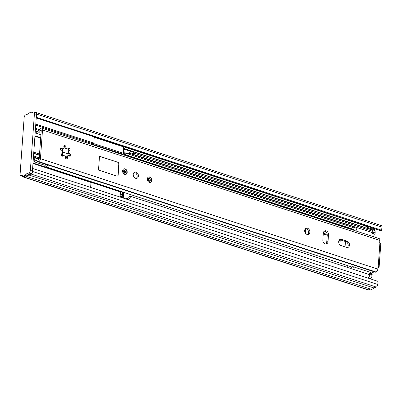<?xml version="1.0" encoding="UTF-8"?>
<svg xmlns="http://www.w3.org/2000/svg" width="402" height="402" viewBox="0 0 402 402"><rect width="100%" height="100%" fill="white"/><g stroke="black" fill="none" stroke-linecap="round" stroke-linejoin="round"><path stroke-width="0.6" d="M72.566 175.95A3.306 2.492 70.2 0 0 72.732 175.644M71.772 175.689A3.306 2.492 70.2 0 0 71.857 175.357M366.358 228.095L366.423 228.06A2.055 1.166 -71.9 0 0 366.644 227.919L367.348 227.376L371.95 228.884L371.247 229.426A2.055 1.166 108.1 0 1 371.021 229.567L370.961 229.602M364.408 227.457L366.84 226.135M22.226 176.171A2.206 1.246 -71.9 0 0 22.813 176.86A2.206 1.246 -71.9 0 0 23.351 176.84L25.472 176.076A4.995 2.829 -71.9 0 0 25.803 176.227L370.981 289.224A4.995 2.829 -71.9 0 0 373.84 287.922L376.277 287.048A2.206 1.246 -71.9 0 0 377.79 284.485L378.011 281.375L32.617 168.458M22.813 176.86L367.986 289.857A2.206 1.246 -71.9 0 0 368.523 289.837L370.589 289.093M375.403 228.939A3.231 1.829 -71.9 0 0 375.327 229.039L372.971 229.944M36.286 117.329L381.679 230.245L381.9 227.135A2.206 1.246 -71.9 0 0 381.222 225.532L36.049 112.535A2.206 1.246 -71.9 0 0 35.512 112.555L35.27 112.645M381.679 230.245L380.588 230.637L36.24 117.912M36.502 117.248L36.723 114.143A2.206 1.246 -71.9 0 0 36.049 112.535M25.803 176.227A4.995 2.829 -71.9 0 0 28.668 174.925L31.105 174.051A2.206 1.246 -71.9 0 0 32.612 171.488L32.838 168.378M28.668 174.925L373.84 287.922M367.348 227.376L367.207 226.256M371.95 228.884L371.81 227.763M76.556 176.895A5.874 4.432 -109.8 0 1 76.33 177.181M68.948 174.764A5.874 4.432 -109.8 0 1 68.772 174.347M74.802 176.322A5.874 4.432 -109.8 0 1 74.697 176.649M68.717 154.011L62.586 152.001M62.34 155.458L63.209 155.745M64.998 156.328L66.536 156.83M20.778 175.699A2.206 1.246 -71.9 0 0 21.311 175.679L23.472 174.9A4.995 2.829 -71.9 0 0 23.813 175.061A4.995 2.829 -71.9 0 0 26.693 173.744L28.849 172.966A2.206 1.246 -71.9 0 0 30.361 170.403L34.421 113.746A2.206 1.246 -71.9 0 0 33.743 112.143A2.206 1.246 -71.9 0 0 33.21 112.163L31.049 112.942A4.995 2.829 -71.9 0 0 30.708 112.781A4.995 2.829 -71.9 0 0 27.828 114.098L25.673 114.877A2.206 1.246 -71.9 0 0 24.16 117.439L20.1 174.096A2.206 1.246 -71.9 0 0 20.778 175.699L22.849 176.377A2.206 1.246 -71.9 0 0 23.386 176.357L25.472 175.604M23.813 175.061L25.884 175.739A4.995 2.829 -71.9 0 0 28.763 174.423L30.919 173.644A2.206 1.246 -71.9 0 0 32.431 171.081L36.492 114.424A2.206 1.246 -71.9 0 0 35.818 112.821L33.743 112.143M94.259 136.906L93.812 143.122A0.734 0.417 108.1 0 1 93.329 143.966L35.728 125.112M91.932 144.559L93.329 143.966M90.611 181.91A0.734 0.417 108.1 0 1 90.767 181.91A0.734 0.417 108.1 0 1 90.993 182.443L90.646 187.302M86.098 180.382L86.123 180.031M35.426 129.268L39.089 130.469M36.632 131.183L35.321 130.756M33.693 153.484L39.446 155.368M33.446 156.901L39.2 158.785M35.301 159.026L33.341 158.383M26.693 173.744L28.763 174.423M121.123 195.754A0.734 0.553 70.2 0 0 120.499 196.256L120.439 197.055L121.65 196.633A0.734 0.553 70.2 0 0 121.123 195.754M122.625 197.774L122.716 196.558A1.764 1.332 70.2 0 0 121.454 194.447L120.992 194.297A1.764 1.332 70.2 0 0 120.278 194.292A1.764 1.332 70.2 0 0 120.258 194.302L120.278 194.292M123.58 146.504A0.734 0.417 108.1 0 1 123.655 146.916L123.203 153.252A0.734 0.417 108.1 0 1 122.7 154.107L121.932 154.383M120.027 191.417A0.734 0.417 108.1 0 1 120.203 191.407A0.734 0.417 108.1 0 1 120.429 191.945L120.072 196.935M90.701 181.89A0.734 0.417 -71.9 0 0 90.52 181.694A0.734 0.417 -71.9 0 0 90.339 181.699L90.239 181.734M86.184 180.408L86.209 180.061M92.249 144.665L93.013 144.388A0.734 0.417 -71.9 0 0 93.43 143.906M121.59 197.432L121.65 196.633M123.736 149.936L125.268 149.383A0.588 0.442 70.2 0 1 125.504 149.383L125.62 149.423A0.588 0.442 70.2 0 1 126.042 150.127L125.705 154.825A1.764 1.332 70.2 0 1 125.489 155.544M125.268 149.383A0.588 0.442 70.2 0 0 125.007 149.785L123.776 150.227M123.489 149.268A1.764 1.332 70.2 0 1 123.776 150.514L123.55 153.695A0.734 0.553 70.2 0 0 124.7 154.072L125.007 149.785M122.494 154.177A1.764 1.332 70.2 0 0 122.59 154.594M305.761 228.572A1.467 1.105 70.2 0 0 305.721 228.823L305.414 233.145M327.198 234.441L323.319 233.17M339.901 244.853L340.243 240.125A1.467 1.105 70.2 0 0 340.233 239.808M338.946 243.381L339.152 240.517A1.467 1.105 70.2 0 0 339.137 240.155M327.233 235.2L323.268 233.904M373.081 231.416L372.061 232.542L132.74 154.197L133.755 153.072L373.081 231.416A4.995 2.829 -71.9 0 0 371.749 229.859L132.429 151.514A4.995 2.829 -71.9 0 0 130.072 152.283L129.258 153.026A3.487 1.975 108.1 0 1 127.61 153.564A3.487 1.975 108.1 0 1 127.328 153.423A2.055 1.166 -71.9 0 0 127.163 153.343A2.055 1.166 -71.9 0 0 125.751 154.207M133.755 153.072A4.995 2.829 -71.9 0 0 132.429 151.514M132.74 154.197A3.231 1.829 -71.9 0 0 131.881 153.192A3.231 1.829 -71.9 0 0 130.359 153.69L129.539 154.433A5.251 2.975 108.1 0 1 127.062 155.237A5.251 2.975 108.1 0 1 126.635 155.031L126.308 155.815M122.655 191.99L122.419 195.292M123.69 192.327L123.283 197.985M124.756 198.467A5.251 2.975 108.1 0 1 126.409 198.146L127.158 198.327A3.231 1.829 -71.9 0 0 129.74 196.03L369.971 274.807L129.74 196.03M128.328 199.638A4.995 2.829 -71.9 0 0 130.65 196.462M367.649 277.983A4.995 2.829 -71.9 0 0 369.971 274.807M372.83 230.828A2.94 1.663 -71.9 0 0 371.976 229.617L374.277 230.371A2.94 1.663 108.1 0 1 375.177 232.512L375.131 233.2A0.734 0.417 108.1 0 1 374.624 234.054L371.961 233.431A2.497 1.412 -71.9 0 0 371.885 232.487M355.725 230.914A2.497 1.412 -71.9 0 0 356.775 228.462A2.497 1.412 -71.9 0 0 356.7 227.512M374.262 234.185A2.497 1.412 108.1 0 1 373.217 236.642M368.941 274.33A2.497 1.412 -71.9 0 0 369.091 273.506L369.453 273.375A0.734 0.417 -71.9 0 1 369.629 273.37A0.734 0.417 -71.9 0 1 369.855 273.903L369.805 274.596L372.106 275.35A2.94 1.663 108.1 0 1 370.096 278.767L367.795 278.013A2.94 1.663 -71.9 0 0 369.624 275.606M353.755 269.36A2.497 1.412 -71.9 0 0 353.901 268.536A2.497 1.412 -71.9 0 0 353.137 266.717A2.497 1.412 -71.9 0 0 351.227 268.119L350.026 268.139M374.624 234.054L372.322 233.301A0.734 0.417 -71.9 0 0 372.83 232.446L372.88 231.758A2.94 1.663 -71.9 0 0 372.885 231.632M348.916 267.777L349.036 266.094M353.137 266.717L370.624 272.44A2.497 1.412 108.1 0 1 371.398 273.948M347.825 265.702L347.705 267.38M345.439 241.517L345.057 246.878M354.936 226.934A2.497 1.412 -71.9 0 0 353.75 229.09L352.584 229.889M371.187 229.673L371.262 229.648A2.94 1.663 -71.9 0 1 371.976 229.617M371.755 274.129A0.734 0.417 108.1 0 1 371.93 274.124A0.734 0.417 108.1 0 1 372.157 274.656L372.106 275.35M372.322 233.301L371.961 233.431M67.858 148.785A1.306 0.985 -109.8 0 1 68.576 150.861L68.169 152.087L69.099 154.559A1.306 0.985 -109.8 0 1 69.435 156.082M68.923 151.815A1.698 1.281 -109.8 0 1 69.536 150.72A1.306 0.985 70.2 0 0 69.883 149.132A1.306 0.985 70.2 0 0 68.541 148.308A1.306 0.985 70.2 0 0 68.224 148.524A1.698 1.281 -109.8 0 1 67.812 148.805A1.698 1.281 -109.8 0 1 65.898 146.981A1.306 0.985 70.2 0 0 64.431 145.579A1.306 0.985 70.2 0 0 63.848 146.474A1.306 0.985 70.2 0 0 63.893 146.971A1.698 1.281 -109.8 0 1 63.194 148.78A1.698 1.281 -109.8 0 1 62.003 148.489A1.306 0.985 70.2 0 0 61.084 148.268A1.306 0.985 70.2 0 0 60.506 149.162A1.306 0.985 70.2 0 0 61.31 150.675A1.698 1.281 -109.8 0 1 62.34 152.212A1.698 1.281 -109.8 0 1 61.742 153.74A1.306 0.985 70.2 0 0 61.27 154.584A1.306 0.985 70.2 0 0 61.707 155.82A1.306 0.985 70.2 0 0 62.737 156.147A1.306 0.985 70.2 0 0 63.054 155.931A1.698 1.281 -109.8 0 1 63.466 155.649A1.698 1.281 -109.8 0 1 65.375 157.478A1.306 0.985 70.2 0 0 66.848 158.88A1.306 0.985 70.2 0 0 67.38 157.489A1.698 1.281 -109.8 0 1 67.325 156.84A1.698 1.281 -109.8 0 1 68.079 155.674A1.698 1.281 -109.8 0 1 69.275 155.966A1.306 0.985 70.2 0 0 70.189 156.187A1.306 0.985 70.2 0 0 70.767 155.041A1.306 0.985 70.2 0 0 69.968 153.785A1.698 1.281 -109.8 0 1 68.923 151.815M68.079 155.674L67.33 155.946L66.4 157.172L66.149 158.494A1.306 0.985 -109.8 0 1 66.089 158.775M134.112 172.438A3.306 2.492 -109.8 0 1 137.142 176.508A3.306 2.492 -109.8 0 1 136.263 178.428M133.233 174.357A3.306 2.492 -109.8 0 1 134.705 172.096A3.306 2.492 -109.8 0 1 137.303 172.925A3.306 2.492 -109.8 0 1 138.414 176.051A3.306 2.492 -109.8 0 1 136.941 178.312A3.306 2.492 -109.8 0 1 134.343 177.483A3.306 2.492 -109.8 0 1 133.233 174.357M127.193 172.378A2.94 2.216 70.2 0 0 126.208 169.604A2.94 2.216 70.2 0 0 123.896 168.86A2.94 2.216 70.2 0 0 122.59 170.87A2.94 2.216 70.2 0 0 123.58 173.649A2.94 2.216 70.2 0 0 125.886 174.393A2.94 2.216 70.2 0 0 127.193 172.378M151.931 180.478A2.94 2.216 70.2 0 0 150.946 177.699A2.94 2.216 70.2 0 0 148.634 176.96A2.94 2.216 70.2 0 0 147.328 178.97A2.94 2.216 70.2 0 0 148.318 181.749A2.94 2.216 70.2 0 0 150.624 182.488A2.94 2.216 70.2 0 0 151.931 180.478M309.852 232.175A3.306 2.492 70.2 0 0 308.741 229.05A3.306 2.492 70.2 0 0 306.143 228.215A3.306 2.492 70.2 0 0 304.671 230.477A3.306 2.492 70.2 0 0 305.781 233.602A3.306 2.492 70.2 0 0 308.379 234.436A3.306 2.492 70.2 0 0 309.852 232.175M305.55 228.562A3.306 2.492 -109.8 0 1 308.58 232.632A3.306 2.492 -109.8 0 1 307.701 234.547M338.67 241.607A3.306 2.492 70.2 0 0 341.037 245.567L346.675 247.411A3.306 2.492 70.2 0 0 348.016 247.411A3.306 2.492 70.2 0 0 349.454 244.305A3.306 2.492 70.2 0 0 347.122 241.19L341.484 239.346A3.306 2.492 70.2 0 0 340.142 239.346A3.306 2.492 70.2 0 0 338.67 241.607M45.426 165.915L46.476 167.051L351.996 267.064M374.408 271.847L371.217 273.028M34.471 161.875A3.266 1.849 108.1 0 1 36.682 160.554A3.266 1.849 108.1 0 1 37.406 161.222A2.352 1.332 -71.9 0 0 37.733 161.604A2.352 1.332 -71.9 0 0 37.929 161.699A2.352 1.332 -71.9 0 0 38.502 161.679L38.733 161.594A2.497 1.412 -71.9 0 0 40.446 158.689L42.506 129.946A2.497 1.412 -71.9 0 0 41.738 128.127A2.497 1.412 -71.9 0 0 41.13 128.153L40.898 128.238A2.352 1.332 -71.9 0 0 39.682 129.524A3.266 1.849 108.1 0 1 37.19 131.348A3.266 1.849 108.1 0 1 36.682 131.007L36.09 133.077A5.326 3.015 -71.9 0 0 36.547 133.303A5.326 3.015 -71.9 0 0 40.607 130.333L41.099 130.082L41.235 130.404L39.175 159.147L38.507 159.684A5.326 3.015 -71.9 0 0 37.326 158.599A5.326 3.015 -71.9 0 0 34.15 160.137L34.471 161.875L44.823 165.267L46.476 167.051C47.185 165.709 47.984 165.091 48.878 165.207M375.086 272.038A2.352 1.332 -71.9 0 0 375.282 272.134A2.352 1.332 -71.9 0 0 375.855 272.114L376.086 272.028A2.497 1.412 -71.9 0 0 377.795 269.124L377.96 266.843A0.588 0.442 70.2 0 1 378.222 266.441A0.588 0.442 70.2 0 0 378.222 266.441L379.89 243.215L380.774 243.964L379.121 267.074L378.217 266.441M63.913 146.142A1.306 0.985 -109.8 0 1 64.511 146.886L64.787 147.378C65.677 148.866 66.456 149.378 67.114 148.921M324.198 231.2A3.306 2.492 -109.8 0 1 327.228 235.27L326.746 242.044A3.306 2.492 -109.8 0 1 325.866 243.959M339.549 239.692A3.306 2.492 -109.8 0 1 340.213 239.803L345.851 241.647A3.306 2.492 -109.8 0 1 348.097 244.321A3.306 2.492 -109.8 0 1 347.338 247.521M117.912 162.267L99.5 156.242L98.51 170.061L116.917 176.086A1.467 1.105 70.2 0 0 117.515 176.086A1.467 1.105 70.2 0 0 118.168 175.081L118.962 164.026A1.467 1.105 70.2 0 0 117.912 162.267L99.49 156.363M323.324 233.12L322.836 239.888A3.306 2.492 70.2 0 0 323.947 243.014A3.306 2.492 70.2 0 0 326.545 243.848A3.306 2.492 70.2 0 0 328.017 241.587L328.499 234.813A3.306 2.492 70.2 0 0 327.394 231.688A3.306 2.492 70.2 0 0 324.796 230.854A3.306 2.492 70.2 0 0 323.324 233.12M42.506 129.946L379.855 240.381L379.694 242.662A0.588 0.442 70.2 0 0 379.89 243.215M379.855 240.381A2.497 1.412 -71.9 0 0 379.091 238.562L41.738 128.127M377.93 267.245L378.619 267.466L379.121 267.074M377.91 267.541L378.619 267.466M44.823 165.267A3.266 1.849 108.1 0 1 45.727 164.252M37.798 131.374L36.682 131.007M63.466 155.649L62.199 156.147M60.3 148.71L62.446 149.052L63.194 148.78M117.424 176.116A1.467 1.105 70.2 0 0 117.987 175.146L118.781 164.091A1.467 1.105 70.2 0 0 117.726 162.333M123.509 149.001L124.987 149.484M125.997 149.815L131.278 151.544M371.021 229.567L366.423 228.06M123.64 146.65L366.724 226.225M371.825 227.894L375.327 229.039M123.66 146.785L366.604 226.316M371.845 228.034L375.217 229.135M123.55 148.403L364.694 227.341M371.187 229.467L371.528 229.582M32.612 171.488L377.79 284.485M31.105 174.051L376.277 287.048M23.351 176.84L368.523 289.837M36.723 114.143L381.9 227.135M371.247 229.426L366.644 227.919M35.798 124.128L93.812 143.122M90.993 182.443L32.979 163.453M35.497 128.288L39.622 129.64M33.517 155.921L39.27 157.805M21.311 175.679L23.386 176.357M28.849 172.966L30.919 173.644M30.361 170.403L32.431 171.081M34.421 113.746L36.492 114.424M39.466 155.077L33.713 153.197M33.783 152.197L39.537 154.082M62.003 156.056L62.204 153.227M62.295 151.986L62.506 149.026M40.682 138.117L34.929 136.233M90.993 182.307L120.429 191.945M93.013 144.388L122.7 154.107M93.681 143.589L123.203 153.252M94.229 137.283L123.655 146.916M123.801 154.393L124.7 154.072M130.072 152.283L130.359 153.69L354.72 227.135M129.258 153.026L129.539 154.433L354.142 227.959M126.173 198.935L126.409 198.146M126.901 199.171L127.158 198.327M126.339 155.363L353.041 229.577M127.328 153.423L127.921 153.619M339.152 240.517L340.243 240.125M372.83 232.446L375.131 233.2M375.177 232.512L372.88 231.758M372.157 274.656L369.855 273.903M68.425 151.117L69.536 150.72M62.355 156.182L63.054 155.931M38.502 161.679L375.855 272.114M40.446 158.689L377.795 269.124M40.763 130.173L41.235 130.328M38.733 161.594L376.086 272.028M345.851 241.647L347.122 241.19M340.213 239.803L341.484 239.346M327.228 235.27L328.499 234.813M326.746 242.044L328.017 241.587M66.275 157.885L67.38 157.489M60.893 148.891L62.003 148.489M64.787 147.378L65.898 146.981M68.858 154.182L69.968 153.785M150.328 180.262A1.467 1.105 -109.8 0 1 149.675 181.272C148.916 181.352 148.418 180.719 148.182 179.372L148.68 178.503A1.467 1.105 -109.8 0 1 149.835 178.875A1.467 1.105 -109.8 0 1 150.328 180.262M148.549 180.684A0.734 0.553 70.2 0 0 148.856 179.392A0.734 0.553 70.2 0 0 148.187 179.669M124.937 173.172L124.519 173.161C123.349 172.046 123.158 171.126 123.942 170.408A1.467 1.105 -109.8 0 1 124.54 170.408A1.467 1.105 -109.8 0 1 125.575 171.79A1.467 1.105 -109.8 0 1 124.937 173.172A1.467 1.105 -109.8 0 1 124.615 173.222M123.816 172.589A0.734 0.553 70.2 0 0 124.037 171.262A0.734 0.553 70.2 0 0 123.449 171.574M30.708 112.781L31.12 112.917M33.009 163.001L90.767 181.91M34.959 135.786L40.713 137.67M62.807 148.921L62.295 156.092M90.52 181.694L120.203 191.407M127.062 155.237L353.398 229.331M127.163 153.343L128.007 153.619M371.93 274.124L369.629 273.37M37.929 161.699L375.282 272.134M37.326 158.599L39.17 159.202M36.572 133.313L40.924 134.735M66.888 149.137L67.812 148.805M150.172 182.654C150.66 182.804 151.147 182.091 151.634 180.503C151.423 178.026 150.273 176.9 148.182 177.121M125.434 174.553C127.524 172.694 127.318 170.845 124.816 169.016L123.444 169.026"/></g></svg>
